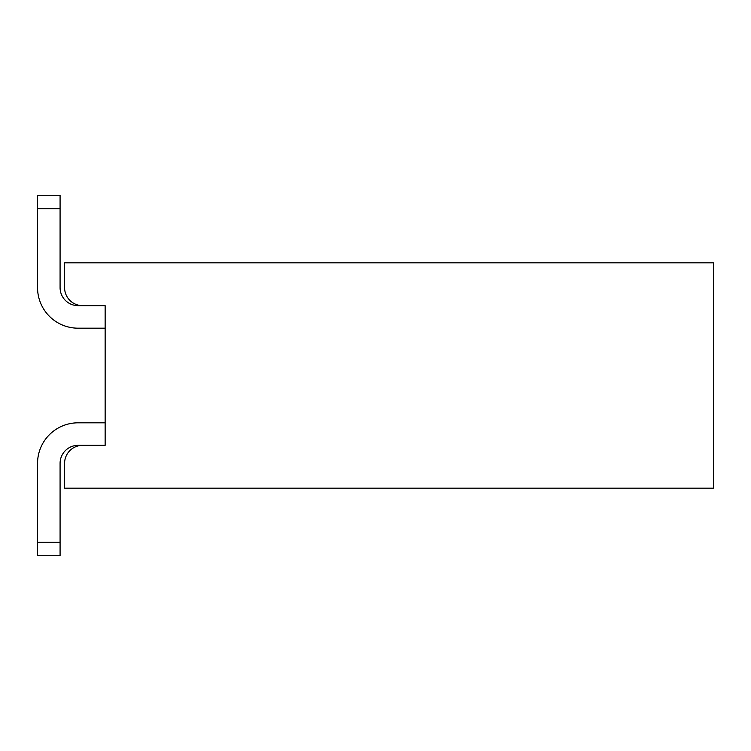 <?xml version="1.0" encoding="UTF-8"?>
<svg xmlns="http://www.w3.org/2000/svg" width="751" height="751" viewBox="0 0 751 751"><rect width="100%" height="100%" fill="white"/><g stroke="black" fill="none" stroke-linecap="round" stroke-linejoin="round"><path stroke-width="1.13" d="M60.08 542.222L60.08 555.74L37.55 555.74L37.55 542.222L60.08 542.222L60.08 463.367A18.024 18.024 0 0 1 78.104 445.343L82.61 445.343A18.024 18.024 0 0 0 64.586 463.367L64.586 488.15L713.45 488.15L713.45 262.85L64.586 262.85L64.586 287.633A18.024 18.024 0 0 0 82.61 305.657L105.14 305.657L105.14 445.343L82.61 445.343L105.14 445.343L105.14 328.187L78.104 328.187L105.14 328.187M78.104 422.813L105.14 422.813L78.104 422.813A40.554 40.554 0 0 0 37.55 463.367L37.55 542.222L37.55 463.367M82.61 305.657L78.104 305.657A18.024 18.024 0 0 1 60.08 287.633L60.08 208.778L37.55 208.778L37.55 195.26L60.08 195.26L60.08 208.778M60.08 463.367A18.024 18.024 0 0 1 78.104 445.343A18.024 18.024 0 0 0 60.08 463.367A18.024 18.024 0 0 1 78.104 445.343A18.024 18.024 0 0 0 60.08 463.367A18.024 18.024 0 0 1 78.104 445.343A18.024 18.024 0 0 0 60.08 463.367A18.024 18.024 0 0 1 78.104 445.343A18.024 18.024 0 0 0 60.08 463.367A18.024 18.024 0 0 1 78.104 445.343M78.104 305.657A18.024 18.024 0 0 1 60.08 287.633A18.024 18.024 0 0 0 78.104 305.657A18.024 18.024 0 0 1 60.08 287.633A18.024 18.024 0 0 0 78.104 305.657A18.024 18.024 0 0 1 60.08 287.633A18.024 18.024 0 0 0 78.104 305.657A18.024 18.024 0 0 1 60.08 287.633A18.024 18.024 0 0 0 78.104 305.657A18.024 18.024 0 0 1 60.08 287.633M78.104 328.187A40.554 40.554 0 0 1 37.55 287.633L37.55 208.778"/></g></svg>
